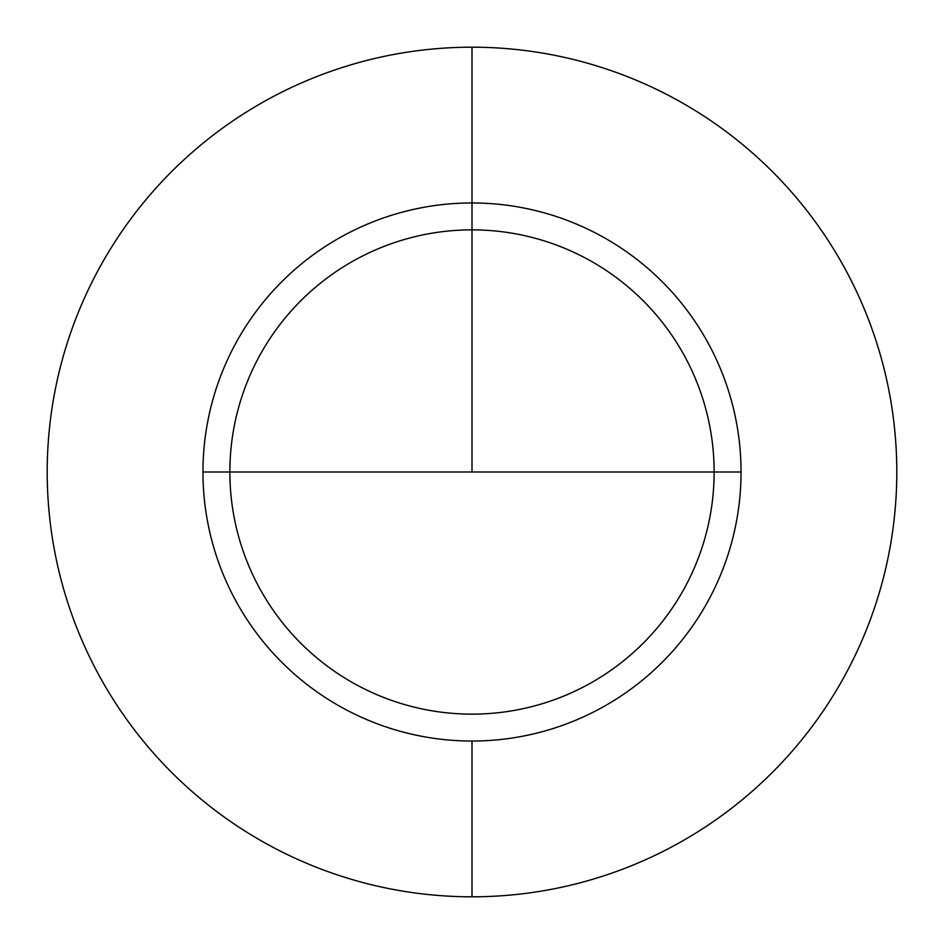 <?xml version="1.0" encoding="UTF-8"?>
<svg xmlns="http://www.w3.org/2000/svg" width="944" height="944" viewBox="0 0 944 944"><rect width="100%" height="100%" fill="white"/><g stroke="black" fill="none" stroke-linecap="round" stroke-linejoin="round"><path stroke-width="1.42" d="M472 47.2A424.8 424.8 0 0 1 896.8 472A424.8 424.8 0 0 1 472 896.8A424.8 424.8 0 0 1 47.2 472A424.8 424.8 0 0 1 472 47.2A424.8 424.8 0 0 0 47.2 472A424.8 424.8 0 0 0 472 896.8A424.8 424.8 0 0 0 896.8 472A424.8 424.8 0 0 0 472 47.2L472 202.96A269.04 269.04 0 0 1 741.04 472A269.04 269.04 0 0 1 472 741.04A269.04 269.04 0 0 1 202.96 472A269.04 269.04 0 0 1 472 202.96L472 472L472 202.96A269.04 269.04 0 0 1 741.04 472A269.04 269.04 0 0 1 472 741.04L472 896.8M714.136 472L202.96 472A269.04 269.04 0 0 1 472 202.96A269.04 269.04 0 0 1 741.04 472L714.136 472A242.136 242.136 0 0 0 472 229.864A242.136 242.136 0 0 0 229.864 472L202.96 472M472 472L229.864 472M472 714.136A242.136 242.136 0 0 1 229.864 472A242.136 242.136 0 0 1 472 229.864A242.136 242.136 0 0 1 714.136 472A242.136 242.136 0 0 1 472 714.136"/></g></svg>
